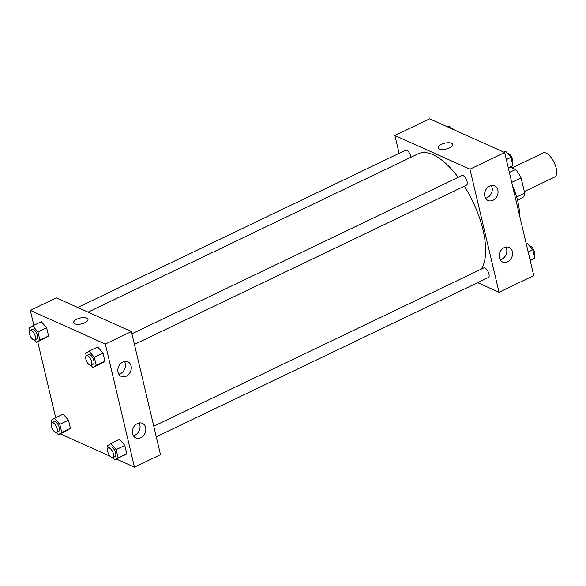 <?xml version="1.0" encoding="UTF-8"?>
<svg xmlns="http://www.w3.org/2000/svg" width="586" height="586" viewBox="0 0 586 586"><rect width="100%" height="100%" fill="white"/><g stroke="black" fill="none" stroke-linecap="round" stroke-linejoin="round"><path stroke-width="0.88" d="M524.338 191.556L554.737 176.979A13.332 5.728 -115.6 0 0 554.136 162.483A13.332 5.728 -115.6 0 0 543.207 152.946L512.003 167.911M510.377 167.186L515.548 169.501A18.159 7.801 -115.6 0 1 521.101 177.866L524.712 193.138A18.159 7.801 -115.6 0 1 522.258 197.907L517.519 200.178M516.647 197.006L524.712 193.138M511.725 182.371L521.101 177.866M509.38 172.46L515.548 169.501M512.567 185.938A42.653 18.327 64.4 0 1 517.804 201.35A42.653 18.327 64.4 0 1 519.474 215.15M399.117 153.334L394.898 135.505L429.626 118.848L504.671 152.528L533.765 275.61L499.045 292.268L477.663 282.672M452.582 144.412A7.332 3.003 -13.3 0 0 441.478 144.317A7.332 3.003 166.7 0 1 452.582 144.412A7.332 3.003 166.7 0 1 446.136 149.02A7.332 3.003 166.7 0 1 438.313 147.782A7.332 3.003 166.7 0 1 441.478 144.317A7.332 3.003 -13.3 0 0 438.313 147.789M394.898 135.505L469.95 169.186L504.671 152.528M484.82 196.31A7.999 6.439 -65.8 0 1 487.222 187.894A7.999 6.439 -65.8 0 1 494.599 185.894A7.999 6.439 -65.8 0 1 497.199 195.827A7.999 6.439 -65.8 0 1 488.05 200.485A7.999 6.439 -65.8 0 1 484.82 196.31M499.367 257.855A7.999 6.439 -65.8 0 1 501.77 249.431A7.999 6.439 -65.8 0 1 509.146 247.439A7.999 6.439 -65.8 0 1 511.746 257.364A7.999 6.439 -65.8 0 1 502.598 262.03A7.999 6.439 -65.8 0 1 499.367 257.855M469.95 169.186L499.045 292.268M485.589 198.251A7.999 6.439 114.2 0 0 491.427 193.234A7.999 6.439 114.2 0 0 491.295 185.542M500.136 259.788A7.999 6.439 114.2 0 0 505.974 254.778A7.999 6.439 114.2 0 0 505.843 247.08M134.428 344.429L466.529 185.132A5.333 2.293 -115.6 0 0 466.288 179.338A5.333 2.293 -115.6 0 0 461.915 175.522L131.916 333.8M156.272 436.834L488.372 277.537A5.333 2.293 -115.6 0 0 488.131 271.743A5.333 2.293 -115.6 0 0 483.758 267.927L153.759 426.212M410.933 157.26A5.333 2.293 -115.6 0 0 408.742 152.06A5.333 2.293 -115.6 0 0 405.571 150.236L77.718 307.489M481.216 269.15A66.643 28.641 -115.6 0 0 464.332 186.187M458.215 177.294A66.643 28.641 -115.6 0 0 418.148 153.803L88.061 312.126M160.483 454.655L131.389 331.573L105.348 344.07L134.443 467.152L160.483 454.655M33.834 325.325L30.304 310.39L56.344 297.893L131.389 331.573M122.877 362.009A7.999 6.439 -65.8 0 1 127.829 361.818A7.999 6.439 -65.8 0 1 130.429 371.751A7.999 6.439 -65.8 0 1 121.28 376.41A7.999 6.439 -65.8 0 1 118.05 372.235A7.999 6.439 -65.8 0 1 122.877 362.009M140.786 437.757A7.999 6.439 -65.8 0 1 135.835 437.947A7.999 6.439 -65.8 0 1 132.597 433.779A7.999 6.439 -65.8 0 1 135 425.355A7.999 6.439 -65.8 0 1 142.383 423.356A7.999 6.439 -65.8 0 1 145.775 430.395A7.999 6.439 -65.8 0 1 140.786 437.757M63.185 414.134L68.481 420.177L63.185 414.134L54.505 418.294L59.801 424.337L61.742 432.534L58.38 434.695L56.381 432.409M70.423 428.373L68.481 420.177L70.423 428.373L67.06 430.527L70.423 428.373L61.742 432.534M41.342 321.721L46.638 327.764L41.342 321.721L32.662 325.889L37.958 331.932L39.899 340.129L36.537 342.283L34.537 340.005M48.579 335.968L46.638 327.764L48.579 335.968L45.217 338.122L48.579 335.968L39.899 340.129M97.686 347.007L102.982 353.05L97.686 347.007L88.999 351.175L94.302 357.218L96.236 365.415L92.881 367.569L90.881 365.29M104.923 361.247L102.982 353.05L104.923 361.247L101.561 363.408L104.923 361.247L96.236 365.415M134.443 467.152L116.533 459.109M110.102 456.223L60.19 433.823M30.304 310.39L105.348 344.07M55.677 417.73L37.709 341.726M123.404 455.813L126.766 453.659L124.825 445.455L119.529 439.412L124.825 445.455L126.766 453.659L114.724 459.981L112.724 457.695M118.819 374.168A7.999 6.439 114.2 0 0 124.657 369.158A7.999 6.439 114.2 0 0 124.525 361.459M133.366 435.713A7.999 6.439 114.2 0 0 139.204 430.695A7.999 6.439 114.2 0 0 139.072 423.004M87.981 319.297A7.332 3.003 -13.3 0 0 86.816 318.117A7.332 3.003 166.7 0 1 87.981 319.297A7.332 3.003 166.7 0 1 81.535 323.897A7.332 3.003 166.7 0 1 73.711 322.666A7.332 3.003 166.7 0 1 78.443 318.557A7.332 3.003 166.7 0 1 86.816 318.117A7.332 3.003 -13.3 0 0 78.443 318.557A7.332 3.003 -13.3 0 0 73.711 322.666M51.722 422.894L51.143 420.448L54.505 418.294M56.578 432.343L58.747 431.303A5.333 2.293 -115.6 0 0 58.512 425.502A5.333 2.293 -115.6 0 0 54.139 421.686L51.964 422.726A5.333 2.293 -115.6 0 0 51.729 427.377A5.333 2.293 -115.6 0 0 55.392 432.27A5.333 2.293 -115.6 0 0 56.578 432.343A5.333 2.293 -115.6 0 0 56.337 426.542A5.333 2.293 -115.6 0 0 51.964 422.726M59.801 424.337L68.481 420.177M58.38 434.695L67.06 430.527M29.879 330.489L29.3 328.043L32.662 325.889M34.735 339.931L36.903 338.891A5.333 2.293 -115.6 0 0 36.662 333.097A5.333 2.293 -115.6 0 0 32.296 329.281L30.12 330.321A5.333 2.293 -115.6 0 0 29.879 334.972A5.333 2.293 -115.6 0 0 33.548 339.858A5.333 2.293 -115.6 0 0 34.735 339.931A5.333 2.293 -115.6 0 0 34.493 334.137A5.333 2.293 -115.6 0 0 30.12 330.321M37.958 331.932L46.638 327.764M36.537 342.283L45.217 338.122M108.066 448.18L107.487 445.734L110.849 443.58L116.145 449.623L118.086 457.82L114.724 459.981M112.922 457.629L115.09 456.589A5.333 2.293 -115.6 0 0 114.849 450.788A5.333 2.293 -115.6 0 0 110.476 446.972L108.307 448.012A5.333 2.293 -115.6 0 0 108.066 452.663A5.333 2.293 -115.6 0 0 111.736 457.556A5.333 2.293 -115.6 0 0 112.922 457.629A5.333 2.293 -115.6 0 0 112.68 451.828A5.333 2.293 -115.6 0 0 108.307 448.012M110.849 443.58L119.529 439.412M116.145 449.623L124.825 445.455M118.086 457.82L126.766 453.659M86.223 355.775L85.644 353.329L88.999 351.175M91.079 365.217L93.247 364.177A5.333 2.293 -115.6 0 0 93.006 358.383A5.333 2.293 -115.6 0 0 88.633 354.567L86.464 355.607A5.333 2.293 -115.6 0 0 86.223 360.258A5.333 2.293 -115.6 0 0 89.892 365.144A5.333 2.293 -115.6 0 0 91.079 365.217A5.333 2.293 -115.6 0 0 90.837 359.423A5.333 2.293 -115.6 0 0 86.464 355.607M94.302 357.218L102.982 353.05M92.881 367.569L101.561 363.408M447.536 126.891L449.345 126.019L451.769 128.788M453.967 129.777A5.333 2.293 -115.6 0 0 451.345 128.305M526.36 244.274L527.532 243.717L532.828 249.761L534.769 257.957L530.235 260.675M528.184 251.987L532.828 249.761M530.118 260.184L534.769 257.957M534.19 255.511A5.333 2.293 -115.6 0 0 533.663 249.79A5.333 2.293 -115.6 0 0 529.532 245.995M503.879 152.177L505.689 151.305L510.985 157.348L512.926 165.552L508.392 168.27M506.333 159.582L510.985 157.348M508.274 167.779L512.926 165.552M512.347 163.106A5.333 2.293 -115.6 0 0 511.82 157.385A5.333 2.293 -115.6 0 0 507.688 153.591"/></g></svg>
